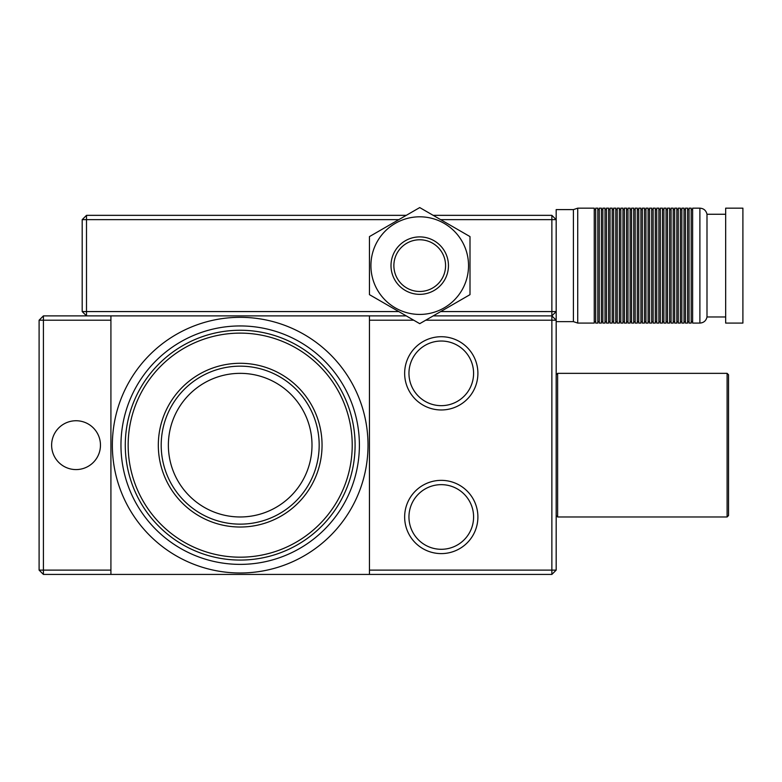 <?xml version="1.0" encoding="UTF-8"?>
<svg xmlns="http://www.w3.org/2000/svg" width="782" height="782" viewBox="0 0 782 782"><rect width="100%" height="100%" fill="white"/><g stroke="black" fill="none" stroke-linecap="round" stroke-linejoin="round"><path stroke-width="1.17" d="M369.456 574.428L369.456 315.889L110.917 315.889L110.917 574.428L551.867 574.428L556.178 570.117L556.178 320.2L551.867 315.889L551.867 320.2L425.731 320.2M369.456 294.648L419.729 323.67L470.002 294.648L470.002 236.594L419.729 207.572L369.456 236.594L369.456 294.648M419.729 216.81A48.816 48.816 0 0 1 461.996 290.024A48.816 48.816 0 0 1 377.452 290.024A48.816 48.816 0 0 1 419.729 216.81M419.729 294.345A28.729 28.729 0 0 1 394.851 251.257A28.729 28.729 0 0 1 444.606 251.257A28.729 28.729 0 0 1 419.729 294.345M419.729 291.471A25.855 25.855 0 0 0 442.113 252.694A25.855 25.855 0 0 0 397.334 252.694A25.855 25.855 0 0 0 419.729 291.471M110.917 320.2L43.411 320.2L43.411 570.117L39.1 570.117L39.1 320.2L43.411 315.889L110.917 315.889L86.499 315.889L86.499 311.578L398.791 311.578M369.456 315.889L406.259 315.889L369.456 315.889M433.199 315.889L551.867 315.889L433.199 315.889M110.917 574.428L43.411 574.428L39.1 570.117M441.273 336.719A36.627 36.627 0 0 1 472.993 391.655A36.627 36.627 0 0 1 409.553 391.655A36.627 36.627 0 0 1 441.273 336.719M441.273 480.353A36.627 36.627 0 0 1 472.993 535.289A36.627 36.627 0 0 1 409.553 535.289A36.627 36.627 0 0 1 441.273 480.353M43.411 574.428L43.411 570.117L110.917 570.117M369.456 570.117L551.867 570.117L551.867 320.2L556.178 320.2L556.178 311.578L551.867 311.578L551.867 219.654L440.657 219.654M413.717 320.2L369.456 320.2M76.04 469.581A24.418 24.418 0 0 0 97.193 432.954A24.418 24.418 0 0 0 54.896 432.954A24.418 24.418 0 0 0 76.04 469.581M441.273 484.654A32.316 32.316 0 0 0 413.287 533.138A32.316 32.316 0 0 0 469.259 533.138A32.316 32.316 0 0 0 441.273 484.654M441.273 341.03A32.316 32.316 0 0 0 413.287 389.504A32.316 32.316 0 0 0 469.259 389.504A32.316 32.316 0 0 0 441.273 341.03M240.182 317.326A127.837 127.837 0 0 1 350.893 509.072A127.837 127.837 0 0 1 129.48 509.072A127.837 127.837 0 0 1 240.182 317.326M240.182 325.947A119.216 119.216 0 0 0 136.938 504.771A119.216 119.216 0 0 0 343.425 504.771A119.216 119.216 0 0 0 240.182 325.947M240.182 373.346A71.817 71.817 0 0 1 302.38 481.067A71.817 71.817 0 0 1 177.993 481.067A71.817 71.817 0 0 1 240.182 373.346M240.182 366.162A79.002 79.002 0 0 0 171.776 484.654A79.002 79.002 0 0 0 308.597 484.654A79.002 79.002 0 0 0 240.182 366.162M240.182 363.288A81.875 81.875 0 0 1 311.089 486.091A81.875 81.875 0 0 1 169.283 486.091A81.875 81.875 0 0 1 240.182 363.288M240.182 330.258A114.905 114.905 0 0 1 339.701 502.611A114.905 114.905 0 0 1 140.672 502.611A114.905 114.905 0 0 1 240.182 330.258M240.182 333.122A112.031 112.031 0 0 0 143.165 501.174A112.031 112.031 0 0 0 337.208 501.174A112.031 112.031 0 0 0 240.182 333.122M39.1 320.2L43.411 320.2L43.411 315.889M556.178 570.117L551.867 570.117L551.867 574.428M433.199 215.343L551.867 215.343L556.178 219.654L556.178 311.578L551.867 315.889L551.867 311.578L440.657 311.578M398.791 219.654L86.499 219.654L86.499 311.578L82.188 311.578L82.188 219.654L86.499 215.343L406.259 215.343M551.867 215.343L551.867 219.654L556.178 219.654L556.178 209.605L573.411 209.605L577.722 208.168L594.242 208.168L594.242 323.074L577.722 323.074L577.722 208.168M82.188 219.654L86.499 219.654L86.499 215.343M86.499 315.889L82.188 311.578M727.104 516.98L727.104 373.346L557.615 373.346L557.615 516.98L727.104 516.98L728.541 515.543L728.541 374.783L727.104 373.346M742.9 208.168L742.9 323.074L725.667 323.074L725.667 208.168L742.9 208.168M699.89 208.168L692.627 208.168L692.627 323.074L699.89 323.074L699.89 208.168C703.712 208.423 706.078 210.456 706.996 214.258L706.996 316.974L725.667 316.974M691.19 208.168L691.19 323.074L689.04 323.074L689.04 208.168L691.19 208.168M687.603 208.168L687.603 323.074L685.443 323.074L685.443 208.168L687.603 208.168M684.015 208.168L684.015 323.074L681.855 323.074L681.855 208.168L684.015 208.168M680.418 208.168L680.418 323.074L678.268 323.074L678.268 208.168L680.418 208.168M676.831 208.168L676.831 323.074L674.671 323.074L674.671 208.168L676.831 208.168M673.234 208.168L673.234 323.074L671.083 323.074L671.083 208.168L673.234 208.168M669.646 208.168L669.646 323.074L667.496 323.074L667.496 208.168L669.646 208.168M666.059 208.168L666.059 323.074L663.898 323.074L663.898 208.168L666.059 208.168M662.462 208.168L662.462 323.074L660.311 323.074L660.311 208.168L662.462 208.168M658.874 208.168L658.874 323.074L656.724 323.074L656.724 208.168L658.874 208.168M655.287 208.168L655.287 323.074L653.126 323.074L653.126 208.168L655.287 208.168M651.689 208.168L651.689 323.074L649.539 323.074L649.539 208.168L651.689 208.168M648.102 208.168L648.102 323.074L645.952 323.074L645.952 208.168L648.102 208.168M644.515 208.168L644.515 323.074L642.354 323.074L642.354 208.168L644.515 208.168M640.917 208.168L640.917 323.074L638.767 323.074L638.767 208.168L640.917 208.168M637.33 208.168L637.33 323.074L635.179 323.074L635.179 208.168L637.33 208.168M633.743 208.168L633.743 323.074L631.582 323.074L631.582 208.168L633.743 208.168M630.145 208.168L630.145 323.074L627.995 323.074L627.995 208.168L630.145 208.168M626.558 208.168L626.558 323.074L624.407 323.074L624.407 208.168L626.558 208.168M622.971 208.168L622.971 323.074L620.81 323.074L620.81 208.168L622.971 208.168M619.373 208.168L619.373 323.074L617.223 323.074L617.223 208.168L619.373 208.168M615.786 208.168L615.786 323.074L613.635 323.074L613.635 208.168L615.786 208.168M612.198 208.168L612.198 323.074L610.038 323.074L610.038 208.168L612.198 208.168M608.601 208.168L608.601 323.074L606.451 323.074L606.451 208.168L608.601 208.168M605.014 208.168L605.014 323.074L602.854 323.074L602.854 208.168L605.014 208.168M601.426 208.168L601.426 323.074L599.266 323.074L599.266 208.168L601.426 208.168M597.829 208.168L597.829 323.074L595.679 323.074L595.679 208.168L597.829 208.168M577.722 323.074L573.411 321.637L573.411 209.605M556.178 515.543L557.615 516.98M556.178 374.783L557.615 373.346M706.996 214.258L725.667 214.258M691.19 321.637L692.627 321.637M691.19 209.605L692.627 209.605M687.603 321.637L689.04 321.637M687.603 209.605L689.04 209.605M684.015 321.637L685.443 321.637M684.015 209.605L685.443 209.605M680.418 321.637L681.855 321.637M680.418 209.605L681.855 209.605M676.831 321.637L678.268 321.637M676.831 209.605L678.268 209.605M673.234 321.637L674.671 321.637M673.234 209.605L674.671 209.605M669.646 321.637L671.083 321.637M669.646 209.605L671.083 209.605M666.059 321.637L667.496 321.637M666.059 209.605L667.496 209.605M662.462 321.637L663.898 321.637M662.462 209.605L663.898 209.605M658.874 321.637L660.311 321.637M658.874 209.605L660.311 209.605M655.287 321.637L656.724 321.637M655.287 209.605L656.724 209.605M651.689 321.637L653.126 321.637M651.689 209.605L653.126 209.605M648.102 321.637L649.539 321.637M648.102 209.605L649.539 209.605M644.515 321.637L645.952 321.637M644.515 209.605L645.952 209.605M640.917 321.637L642.354 321.637M640.917 209.605L642.354 209.605M637.33 321.637L638.767 321.637M637.33 209.605L638.767 209.605M633.743 321.637L635.179 321.637M633.743 209.605L635.179 209.605M630.145 321.637L631.582 321.637M630.145 209.605L631.582 209.605M626.558 321.637L627.995 321.637M626.558 209.605L627.995 209.605M622.971 321.637L624.407 321.637M622.971 209.605L624.407 209.605M619.373 321.637L620.81 321.637M619.373 209.605L620.81 209.605M615.786 321.637L617.223 321.637M615.786 209.605L617.223 209.605M612.198 321.637L613.635 321.637M612.198 209.605L613.635 209.605M608.601 321.637L610.038 321.637M608.601 209.605L610.038 209.605M605.014 321.637L606.451 321.637M605.014 209.605L606.451 209.605M601.426 321.637L602.854 321.637M601.426 209.605L602.854 209.605M597.829 321.637L599.266 321.637M597.829 209.605L599.266 209.605M594.242 321.637L595.679 321.637M594.242 209.605L595.679 209.605M573.411 321.637L556.178 321.637M699.89 323.074C703.712 322.819 706.078 320.786 706.996 316.974"/></g></svg>
